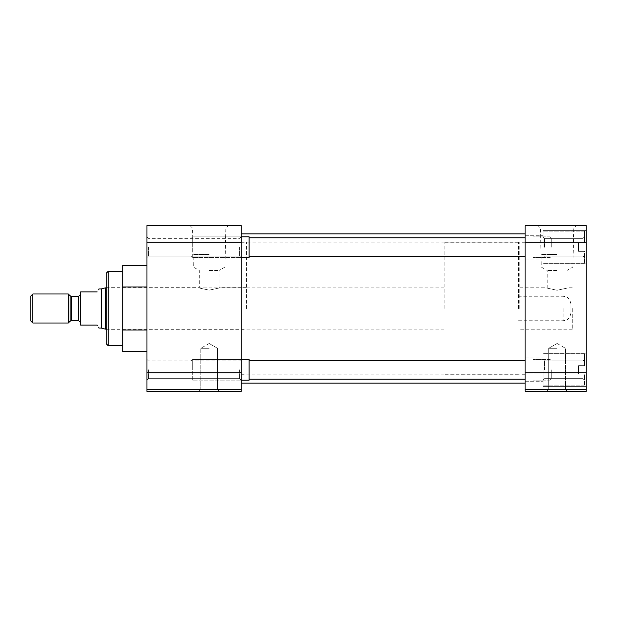 <?xml version="1.0" encoding="UTF-8"?>
<svg xmlns="http://www.w3.org/2000/svg" width="617" height="617" viewBox="0 0 617 617"><rect width="100%" height="100%" fill="white"/><g stroke="black" fill="none" stroke-linecap="round" stroke-linejoin="round"><path stroke-width="0.46" stroke-dasharray="3.08 2.31" d="M146.939 247.209L146.939 236.843L146.939 247.209M148.435 247.209L148.435 256.078L148.435 247.209M146.939 369.791L146.939 380.157L146.939 369.791M148.435 369.791L148.435 378.661L148.435 369.791M209.163 225.583L190.021 225.583L209.163 225.583M209.163 228.082L192.519 228.082L209.163 228.082M209.163 391.417L198.797 391.417L209.163 391.417M209.163 389.427L200.787 389.427L209.163 389.427M239.643 247.209L239.643 256.078L239.643 247.209M239.643 369.791L239.643 378.661L239.643 369.791M122.729 308.5L122.729 271.349L122.729 308.5M108.129 345.651L108.129 271.349M241.139 308.5L241.139 233.874L241.139 308.5M246.445 308.5L246.445 242.265L246.445 308.5M241.139 247.209L241.139 236.843L241.139 247.209M241.139 369.791L241.139 380.157L241.139 369.791M209.163 254.428L193.345 254.428L209.163 254.428M209.163 348.304L200.787 348.304L209.163 348.304M209.163 267.038L193.345 267.038L209.163 267.038M106.139 308.5L106.139 329.331L106.139 308.5M209.163 270.485L219.012 270.485L209.163 270.485M209.163 290.144C196.453 287.422 196.453 287.422 209.163 290.144C196.453 287.422 196.453 287.422 209.163 290.144C221.865 287.422 221.865 287.422 209.163 290.144C221.865 287.422 221.865 287.422 209.163 290.144M146.939 351.59L146.939 330.041L146.939 351.59M146.939 286.959L146.939 330.041L146.939 265.41L146.939 286.959L122.729 286.959L122.729 265.41M146.939 242.165L146.939 225.583L241.139 225.583L241.139 242.165L146.939 242.165L146.939 372.761L241.139 372.761L241.139 242.165L525.121 242.165L525.121 308.5L525.121 233.874L525.121 383.126L525.121 225.583L586.15 225.583L586.15 389.35L525.121 389.35L525.121 372.761L586.15 372.761M241.139 372.761L241.139 389.35L146.939 389.35L146.939 372.761M146.939 389.35L146.939 391.417L241.139 391.417L241.139 389.35M122.729 351.59L122.729 330.041L146.939 330.041M122.729 330.041L122.729 286.959M106.139 343.661L106.139 273.339M586.15 247.209L586.15 230.619L586.15 247.209M543.029 247.209L543.029 230.619L543.029 247.209M586.15 369.791L586.15 386.381L586.15 369.791M543.029 369.791L543.029 386.381L543.029 369.791M557.097 225.583L537.955 225.583L557.097 225.583M557.097 228.082L540.453 228.082L557.097 228.082M557.097 391.417L546.731 391.417L557.097 391.417M557.097 389.427L548.721 389.427L557.097 389.427M525.121 308.5L525.121 242.265L525.121 308.5M519.815 308.5L519.815 242.265L519.815 308.5M525.121 247.209L525.121 235.301L525.121 247.209M525.121 369.791L525.121 381.699L525.121 369.791M557.097 254.428L541.271 254.428L557.097 254.428M557.097 348.304L548.721 348.304L557.097 348.304M557.097 267.038L541.271 267.038L557.097 267.038M572.252 308.5L572.252 329.231L572.252 308.5M557.097 270.485L547.24 270.485L557.097 270.485M557.097 290.26C569.799 287.522 569.799 287.522 557.097 290.26C569.799 287.522 569.799 287.522 557.097 290.26C544.387 287.522 544.387 287.522 557.097 290.26C544.387 287.522 544.387 287.522 557.097 290.26M525.121 389.35L525.121 391.417L586.15 391.417L586.15 389.35M586.15 242.165L525.121 242.165L525.121 372.761M578.522 251.35L578.522 247.209L578.522 251.35L584.492 251.35L584.492 263.274L584.492 251.35L578.522 251.35L578.522 243.059L582.996 243.059L582.996 238.339L582.996 243.059L584.492 243.059L584.492 231.136L584.492 243.059L578.522 243.059L582.996 243.059L582.996 238.339L582.996 243.059L584.492 243.059L584.492 236.843L584.492 243.059L578.522 243.059L578.522 247.209L578.522 243.059L584.492 243.059L584.492 231.136L584.492 243.059L578.522 243.059L578.522 251.35L582.996 251.35L578.522 251.35L578.522 247.209L578.522 251.35L584.492 251.35L582.996 251.35L582.996 256.078L582.996 251.35L578.522 251.35L578.522 243.059L584.492 243.059L584.492 236.843L584.492 243.059L578.522 243.059L578.522 251.35L582.996 251.35L582.996 256.078L582.996 251.35L584.492 251.35L584.492 263.274L584.492 251.35L578.522 251.35M544.526 247.209L544.526 238.339L544.526 247.209M578.522 373.941L578.522 369.791L578.522 373.941L584.492 373.941L584.492 385.864L584.492 373.941L578.522 373.941L578.522 365.65L582.996 365.65L582.996 360.922L582.996 365.65L584.492 365.65L584.492 353.726L584.492 365.65L578.522 365.65L582.996 365.65L582.996 360.922L582.996 365.65L584.492 365.65L584.492 359.433L584.492 365.65L578.522 365.65L578.522 369.791L578.522 365.65L584.492 365.65L584.492 353.726L584.492 365.65L578.522 365.65L578.522 373.941L582.996 373.941L578.522 373.941L578.522 369.791L578.522 373.941L584.492 373.941L582.996 373.941L582.996 378.661L582.996 373.941L578.522 373.941L578.522 365.65L584.492 365.65L584.492 359.433L584.492 365.65L578.522 365.65L578.522 373.941L582.996 373.941L582.996 378.661L582.996 373.941L584.492 373.941L584.492 385.864L584.492 373.941L578.522 373.941M544.526 369.791L544.526 360.922L544.526 369.791M584.492 373.941L582.996 373.941L584.492 373.941L584.492 380.157L584.492 373.941M584.492 251.35L582.996 251.35L584.492 251.35L584.492 257.567L584.492 251.35M533.08 247.209L533.08 236.843L533.08 247.209M241.139 236.843L239.643 238.339L148.435 238.339L239.643 238.339L241.139 236.843L192.697 236.843L191.054 238.486L191.054 247.209L191.054 238.486L192.697 236.843L192.697 247.209L192.697 236.843L249.098 236.843L249.098 257.567L249.098 236.843L249.098 257.567L192.697 257.567L192.697 236.843L192.697 257.567L191.054 255.924L191.054 238.486L191.054 255.924L192.697 257.567L241.139 257.567L239.643 256.078L148.435 256.078L146.939 257.567L148.435 256.078L239.643 256.078L241.139 257.567M550.079 247.209L550.079 236.843L550.079 247.209M551.721 247.209L551.721 238.486L551.721 247.209M533.08 369.791L533.08 380.157L533.08 369.791M241.139 359.433L239.643 360.922L148.435 360.922L239.643 360.922L241.139 359.433L192.697 359.433L191.054 361.076L191.054 369.791L191.054 361.076L192.697 359.433L192.697 369.791L192.697 359.433L249.098 359.433L249.098 380.157L249.098 359.433L249.098 380.157L192.697 380.157L192.697 359.433L192.697 380.157L191.054 378.514L191.054 361.076L191.054 378.514L192.697 380.157L241.139 380.157L239.643 378.661L148.435 378.661L146.939 380.157L148.435 378.661L239.643 378.661L241.139 380.157M550.079 369.791L550.079 380.157L550.079 369.791M551.721 369.791L551.721 378.514L551.721 369.791M97.185 325.082C99.46 329.015 99.46 329.015 97.185 325.082L80.603 325.082L80.603 291.918L97.185 291.918C99.46 287.985 99.46 287.985 97.185 291.918M570.926 308.5C570.926 313.737 570.926 313.737 570.926 308.5C570.926 313.737 570.926 313.737 570.926 308.5C570.926 303.263 570.926 303.263 570.926 308.5C570.926 303.263 570.926 303.263 570.926 308.5M444.124 308.5L444.124 242.265L444.124 308.5M105.26 329.131L105.26 287.869M101.296 328.067L101.296 288.933M518.488 308.5L518.488 242.265L518.488 308.5M68.279 323.007L68.279 293.993M32.824 323.007L32.824 293.993M30.85 321.041L30.85 295.959M80.603 308.5L80.603 322.66L80.603 308.5M78.544 296.391L78.544 320.609M563.097 308.5L563.097 320.74L563.097 308.5M71.533 320.609L71.533 296.391M70.083 295.79L70.083 321.21M106.139 287.669L199.314 287.669L199.314 270.485L193.345 267.038L192.519 228.082L190.021 225.583M200.787 389.427L198.797 391.417L200.787 389.427L200.787 348.304L200.787 389.427M241.139 242.265L246.445 242.265M209.163 343.468L200.787 348.304L209.163 343.468L217.531 348.304L217.531 389.427L219.529 391.417L217.531 389.427L217.531 348.304L209.163 343.468M106.139 329.331L246.445 329.331M148.435 238.339L146.939 236.843L148.435 238.339M148.435 360.922L146.939 359.433L148.435 360.922M246.445 287.669L219.012 287.669L219.012 270.485L224.981 267.038L225.807 228.082L228.305 225.583M241.139 374.735L246.445 374.735M241.139 374.835L525.121 374.835M543.029 263.791L586.15 263.791L543.029 263.791M543.029 386.381L586.15 386.381L543.029 386.381M572.252 287.769L566.946 287.769L566.946 270.485L572.915 267.038L573.741 228.082L576.239 225.583M565.465 389.427L567.463 391.417L565.465 389.427L565.465 348.304L565.465 389.427M525.121 242.265L519.815 242.265M525.121 259.109L543.029 259.109L525.121 259.109M525.121 381.699L543.029 381.699L525.121 381.699M557.097 343.468L565.465 348.304L557.097 343.468L548.721 348.304L548.721 389.427L546.731 391.417L548.721 389.427L548.721 348.304L557.097 343.468M572.252 329.231L519.815 329.231M543.029 230.619L586.15 230.619L543.029 230.619M543.029 353.209L586.15 353.209L543.029 353.209M519.815 287.769L547.24 287.769L547.24 270.485L541.271 267.038L540.453 228.082L537.955 225.583M525.121 374.735L519.815 374.735M525.121 235.301L543.029 235.301L525.121 235.301M525.121 357.891L543.029 357.891L525.121 357.891M584.492 263.274L543.029 263.274L584.492 263.274M582.996 238.339L544.526 238.339L543.029 236.843L544.526 238.339L582.996 238.339L584.492 236.843L582.996 238.339M584.492 231.136L543.029 231.136L584.492 231.136M582.996 256.078L544.526 256.078L543.029 257.567L544.526 256.078L582.996 256.078L584.492 257.567L582.996 256.078M584.492 385.864L543.029 385.864L584.492 385.864M582.996 360.922L544.526 360.922L543.029 359.433L544.526 360.922L582.996 360.922L584.492 359.433L582.996 360.922M584.492 353.726L543.029 353.726L584.492 353.726M582.996 378.661L544.526 378.661L543.029 380.157L544.526 378.661L582.996 378.661L584.492 380.157L582.996 378.661M525.121 256.556L249.098 256.556M550.079 257.567L533.08 257.567L550.079 257.567L551.721 255.924L550.079 257.567M525.121 237.853L249.098 237.853M550.079 236.843L533.08 236.843L550.079 236.843L551.721 238.486L550.079 236.843M525.121 379.147L249.098 379.147M550.079 380.157L533.08 380.157L550.079 380.157L551.721 378.514L550.079 380.157M525.121 360.444L249.098 360.444M550.079 359.433L533.08 359.433L550.079 359.433L551.721 361.076L550.079 359.433M518.488 320.74L563.097 320.74C565.565 320.331 569.398 320.717 570.926 312.912M444.124 287.869L106.139 287.869M518.488 242.265L444.124 242.265M570.926 304.088C569.398 296.283 565.565 296.669 563.097 296.26L518.488 296.26M444.124 329.131L106.139 329.131M518.488 374.735L444.124 374.735"/><path stroke-width="0.93" d="M108.129 271.349L108.129 345.651L106.139 343.661L106.139 273.339L108.129 271.349L122.729 271.349M241.139 389.35L241.139 391.417L146.939 391.417L146.939 389.35L241.139 389.35L241.139 372.761L146.939 372.761L146.939 389.35M146.939 242.165L241.139 242.165L241.139 225.583L146.939 225.583L146.939 372.761M146.939 286.959L122.729 286.959L122.729 330.041L146.939 330.041M122.729 330.041L122.729 351.59L146.939 351.59M122.729 286.959L122.729 265.41L146.939 265.41M241.139 242.165L241.139 372.761M586.15 242.165L586.15 225.583L525.121 225.583L525.121 242.165L586.15 242.165L586.15 372.761L525.121 372.761L525.121 242.165M525.121 372.761L525.121 389.35L586.15 389.35L586.15 372.761M586.15 389.35L586.15 391.417L525.121 391.417L525.121 389.35M241.139 380.157L249.098 380.157L249.098 359.433L241.139 359.433M241.139 257.567L249.098 257.567L249.098 236.843L241.139 236.843M106.139 287.869L105.26 287.869L105.26 329.131L106.139 329.131M105.26 287.869L101.296 288.933L101.296 328.067L105.26 329.131M97.185 291.918C99.46 287.985 99.46 287.985 97.185 291.918L80.603 291.918L80.603 325.082L97.185 325.082C99.46 329.015 99.46 329.015 97.185 325.082M68.279 293.993L68.279 323.007L32.824 323.007L32.824 293.993L68.279 293.993L70.083 295.79L70.083 321.21L68.279 323.007M32.824 293.993L30.85 295.959L30.85 321.041L32.824 323.007M80.603 322.66L78.544 320.609L78.544 296.391L80.603 294.34M78.544 296.391L71.533 296.391L71.533 320.609L70.083 321.21M122.729 345.651L108.129 345.651M241.139 233.874L525.121 233.874M241.139 383.126L525.121 383.126M525.121 379.147L249.098 379.147M525.121 360.444L249.098 360.444M525.121 256.556L249.098 256.556M525.121 237.853L249.098 237.853M71.533 296.391L70.083 295.79M101.296 288.933L98.913 288.933M101.296 328.067L98.913 328.067M78.544 320.609L71.533 320.609"/></g></svg>
